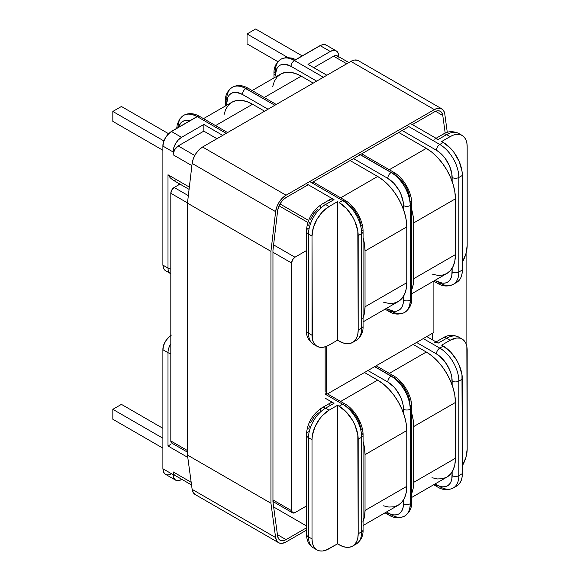 <?xml version="1.0" encoding="UTF-8"?>
<svg xmlns="http://www.w3.org/2000/svg" width="580" height="580" viewBox="0 0 580 580"><rect width="100%" height="100%" fill="white"/><g stroke="black" fill="none" stroke-linecap="round" stroke-linejoin="round"><path stroke-width="0.87" d="M326.098 45.023L323.299 44.457L320.066 45.581L294.43 60.385A26.956 15.559 -120 0 0 281.09 59.124A26.956 15.559 -120 0 0 281.017 59.167M308.748 225.323L309.43 222.343M310.532 219.327L313.831 213.614L318.137 209.068M273.977 77.945L273.977 73.479A4.749 2.74 0 0 0 275.369 75.414A22.207 12.825 60 0 1 291.073 66.352L316.673 81.127L291.073 66.352L285.063 64.257L282.351 64.365L279.973 65.25L278.016 66.867L276.566 69.165L275.369 75.414A4.749 2.74 180 0 1 273.977 73.479A4.749 2.74 180 0 1 275.369 71.543A26.956 15.559 60 0 1 280.952 59.203A26.956 15.559 60 0 1 294.43 60.538L320.196 45.66L330.267 51.475L307.987 64.337L326.873 75.24L307.987 64.337L330.267 51.475L333.5 50.344L336.248 50.881L338.075 52.99L338.72 56.354A11.955 6.902 -60 0 0 336.248 50.881A11.955 6.902 -60 0 0 330.267 51.475L320.196 45.66A26.956 15.559 -120 0 0 320.066 45.581L294.43 60.385A26.956 15.559 60 0 0 281.097 59.124L280.952 59.203A26.956 15.559 -120 0 1 294.43 60.538L320.196 45.66A11.955 6.902 -60 0 1 326.177 45.066A11.955 6.902 120 0 0 320.196 45.66A26.956 15.559 60 0 0 320.066 45.581L323.734 44.428M434.572 139.142A7.214 4.162 60 0 1 438.175 139.497L410.357 123.438L438.175 139.497L436.225 138.823M438.175 139.497L446.636 134.618L450.123 136.633L441.67 141.513L443.279 142.448L439.785 144.463L406.87 125.454L439.785 144.463A26.956 15.559 60 0 1 458.845 177.473L458.845 272.013L462.34 269.997L461.97 274.079L460.882 277.581L459.128 280.365L456.757 282.337A26.956 15.559 -120 0 0 462.34 269.997L462.34 175.457L462.34 269.997L458.845 272.013A26.956 15.559 60 0 1 453.263 284.352A26.956 15.559 60 0 1 439.785 283.018A4.749 2.74 -60 0 1 437.414 283.25A4.749 2.74 -60 0 1 436.435 281.075L442.438 283.163L445.157 283.062L447.535 282.177L449.493 280.56L450.943 278.262L451.834 275.377L452.139 268.243L452.139 272.013A4.749 2.74 0 0 0 458.845 272.013L458.845 177.473L462.34 175.457L458.845 177.473A26.956 15.559 -120 0 0 439.785 144.463A4.749 2.74 120 0 0 436.435 150.271L402.172 130.493L436.435 150.271A4.749 2.74 -60 0 1 439.785 144.463L443.279 142.448L450.573 148.328L453.864 152.264L459.128 161.378L461.97 170.955L462.34 175.457A26.956 15.559 -120 0 0 443.279 142.448L441.67 141.513L450.123 136.633A24.106 13.92 -60 0 1 462.173 135.437L459.592 134.48L456.649 134.364L453.451 135.089L450.123 136.633L446.636 134.618A7.214 4.162 -120 0 0 443.026 134.263A7.214 4.162 60 0 1 446.636 134.618A24.106 13.92 -60 0 1 458.686 133.422A24.106 13.92 120 0 0 446.636 134.618L438.175 139.497M323.386 77.256L294.43 60.538A4.749 2.74 120 0 0 291.073 66.352A4.749 2.74 -60 0 1 294.43 60.538L323.386 77.256M435.072 280.292L436.435 281.075A4.749 2.74 120 0 0 437.414 283.25C442.475 286.491 447.76 286.853 453.263 284.352A26.956 15.559 -120 0 0 458.845 272.013A4.749 2.74 180 0 1 452.139 272.013A22.207 12.825 60 0 1 436.435 281.075L435.072 280.292M452.139 181.395L451.834 173.761L449.493 165.865L445.157 158.362L439.495 152.388L436.435 150.271A22.207 12.825 60 0 1 452.139 177.473A4.749 2.74 0 0 0 458.845 177.473A4.749 2.74 180 0 1 452.139 177.473L452.139 181.395M467.168 146.472L467.168 245.666L467.168 146.472L466.842 142.825L465.87 139.693L464.297 137.199L462.173 135.437A24.106 13.92 -60 0 1 467.168 146.472M462.173 262.464L465.87 253.946L467.168 245.666A24.106 13.92 -60 0 1 462.34 262.182M361.753 153.831L393.639 172.238A4.749 2.74 120 0 0 391.268 172.47L391.13 172.55A26.956 15.559 60 0 1 410.19 205.559L410.19 300.099L410.328 205.487A26.956 15.559 -120 0 0 391.268 172.47L358.353 153.468L391.268 172.47A4.749 2.74 -60 0 1 393.639 172.238A4.749 2.74 -60 0 1 394.625 174.413L400.635 179.256L405.724 186.129L407.682 190.008L410.024 197.896M391.13 172.55L358.215 153.548L391.13 172.55A4.749 2.74 120 0 0 387.781 178.364L353.517 158.579L387.781 178.364A4.749 2.74 -60 0 1 391.13 172.55L391.268 172.47A26.956 15.559 60 0 1 410.328 205.487A4.749 2.74 0 0 0 411.72 203.544A4.749 2.74 180 0 1 410.328 205.487L410.19 300.099A26.956 15.559 60 0 1 404.608 312.439A26.956 15.559 60 0 1 391.13 311.105A4.749 2.74 -60 0 1 388.76 311.337A4.749 2.74 -60 0 1 387.781 309.169L393.791 311.257L396.502 311.148L398.88 310.271L400.838 308.647L402.288 306.349L403.18 303.463L403.484 296.329L403.484 300.099A4.749 2.74 0 0 0 410.19 300.099L410.19 205.559A26.956 15.559 -120 0 0 391.13 172.55M225.323 106.031L225.323 101.572A4.749 2.74 0 0 0 226.715 103.508L226.715 105.226L226.715 103.508A22.207 12.825 60 0 1 242.418 94.438L268.018 109.221L242.418 94.438L236.408 92.35L233.696 92.459L231.319 93.337L229.361 94.96L227.911 97.259L226.715 103.508A4.749 2.74 180 0 1 225.323 101.572A4.749 2.74 180 0 1 226.715 99.629A26.956 15.559 60 0 1 232.297 87.29A26.956 15.559 60 0 1 245.775 88.631L274.862 105.27L245.913 88.552A26.956 15.559 -120 0 0 232.435 87.218A26.956 15.559 -120 0 0 232.362 87.254M178.198 185.143L178.198 183.091L178.198 185.143M313.758 67.664L333.623 56.202L346.738 63.771L333.623 56.202L313.758 67.664M338.336 57.115L337.226 55.839L335.574 55.52L333.623 56.202A7.214 4.162 120 0 1 337.226 55.839L348.856 62.553M225.323 101.572C225.047 95.569 227.374 90.806 232.297 87.29A26.956 15.559 -120 0 1 245.775 88.631A4.749 2.74 120 0 0 242.418 94.438A4.749 2.74 -60 0 1 245.775 88.631L245.913 88.552A4.749 2.74 -60 0 1 248.283 88.312A4.749 2.74 120 0 0 245.913 88.552A26.956 15.559 60 0 0 232.435 87.218C237.285 84.687 242.57 85.05 248.283 88.312L276.254 104.465M404.68 312.402A26.956 15.559 -120 0 0 404.746 312.359A26.956 15.559 -120 0 0 410.328 300.027A4.749 2.74 0 0 0 411.72 298.084A4.749 2.74 180 0 1 410.328 300.027A26.956 15.559 60 0 1 404.746 312.359L404.608 312.439A26.956 15.559 -120 0 0 410.19 300.099A4.749 2.74 180 0 1 403.484 300.099A22.207 12.825 60 0 1 387.781 309.169A4.749 2.74 120 0 0 388.76 311.337C393.82 314.577 399.105 314.947 404.608 312.439M302.216 55.89L255.642 29L302.216 55.89M247.051 43.877L277.907 61.69L247.051 43.877L247.051 33.959L287.738 57.449L247.051 33.959L255.642 29L247.051 33.959L247.051 43.877M178.06 127.564A26.956 15.559 60 0 1 183.643 115.384A26.956 15.559 60 0 1 196.99 116.638L171.354 131.442L168.106 134.06L165.373 137.757L163.538 141.977L162.893 146.088L162.893 265.111A14.993 8.656 -120 0 0 163.031 265.19L167.997 268.062L167.997 174.761L189.348 187.086L167.997 174.761L170.339 177.915L173.094 180.141L170.339 177.915L167.997 174.761L167.997 268.062L163.031 265.19A11.955 6.902 120 0 0 165.503 270.664A11.955 6.902 -60 0 1 163.031 265.19A14.993 8.656 60 0 1 162.893 265.111L163.538 268.482L165.373 270.584M189.754 120.814L184.969 120.56L182.613 121.459L180.677 123.083L178.582 127.266A22.207 12.825 60 0 1 189.754 120.814M280.002 203.935L308.589 220.436L280.002 203.935M329.31 200.549L330.419 199.274L332.072 198.954L334.022 199.636L306.204 183.57L334.022 199.636A7.214 4.162 -120 0 0 330.419 199.274L321.958 204.16A7.214 4.162 60 0 1 325.568 204.515L334.022 199.636L325.568 204.515A24.106 13.92 120 0 0 308.524 234.037L308.524 333.232L312.011 335.24L312.011 236.053L308.524 234.037A7.214 4.162 180 0 1 306.407 231.094A7.214 4.162 180 0 1 308.524 228.15M163.749 268.902L162.893 265.111L162.893 146.088A14.993 8.656 60 0 1 163.031 146.167A14.993 8.656 -120 0 0 162.893 146.088C162.799 141.041 165.619 136.155 171.354 131.442A26.956 15.559 -120 0 1 171.484 131.522A11.955 6.902 120 0 0 163.031 146.167A11.955 6.902 -60 0 1 171.484 131.522L197.258 116.638A26.956 15.559 60 0 0 183.78 115.304L183.643 115.384A26.956 15.559 -120 0 1 196.99 116.638L171.354 131.442A26.956 15.559 60 0 1 171.484 131.522L181.554 137.329A11.955 6.902 -60 0 0 173.094 151.975L163.031 146.167L173.094 151.975L173.094 154.766A7.214 4.162 120 0 1 178.198 145.935L194.764 155.498L178.198 145.935L174.587 149.742L173.094 154.766L191.879 165.612L173.094 154.766L173.739 147.871L175.573 143.644L178.314 139.94L181.554 137.329L203.834 124.468L222.72 135.372L203.834 124.468L203.834 131.131L216.949 138.707L203.834 131.131L178.198 145.935L203.834 131.131L203.834 124.468L181.554 137.329L171.484 131.522L197.258 116.638L226.214 133.356L197.258 116.638A26.956 15.559 -120 0 0 183.78 115.304A26.956 15.559 -120 0 0 183.708 115.347M313.099 181.917L344.984 200.325A4.749 2.74 120 0 0 342.613 200.564L309.698 181.554L342.613 200.564A26.956 15.559 60 0 1 361.673 233.573L361.673 328.113A26.956 15.559 60 0 1 356.091 340.453A26.956 15.559 -120 0 0 361.673 328.113L358.186 330.129A26.956 15.559 60 0 1 352.604 342.468A26.956 15.559 60 0 1 339.126 341.134L337.517 340.199L329.056 345.086L337.517 340.199L337.517 201.644L329.056 206.531L325.568 204.515A7.214 4.162 -120 0 0 321.958 204.16C312.388 210.605 307.204 219.581 306.407 231.094A7.214 4.162 0 0 0 308.524 234.037L312.011 236.053L312.337 338.894L313.309 342.026L314.882 344.52L317.006 346.282L319.587 347.231L322.538 347.355L325.735 346.63L329.056 345.086A24.106 13.92 -60 0 1 317.006 346.282A24.106 13.92 -60 0 1 312.011 335.24L308.524 333.232L308.524 234.037A24.106 13.92 -60 0 1 325.568 204.515L329.056 206.531L322.538 211.794L317.006 219.255L313.309 227.773L312.011 236.053A24.106 13.92 -60 0 1 329.056 206.531L337.517 201.644L337.517 340.199L342.845 342.86L346.419 343.672L349.711 343.534L352.604 342.468L354.974 340.504L356.729 337.712L357.817 334.211L358.186 330.129L357.817 231.087L354.974 221.509L352.604 216.804L346.419 208.466L339.126 202.579A26.956 15.559 60 0 1 358.186 235.589L358.186 330.129L361.673 328.113L361.673 233.573L358.186 235.589L361.673 233.573A26.956 15.559 -120 0 0 342.613 200.564L339.126 202.579L342.613 200.564A4.749 2.74 -60 0 1 344.984 200.325A4.749 2.74 -60 0 1 345.97 202.5L351.98 207.35L354.692 210.591L359.027 218.094L361.369 225.99M386.418 308.386L387.781 309.169L386.418 308.386M403.484 209.489L403.18 201.847L400.838 193.959L398.88 190.081L393.791 183.215L387.781 178.364A22.207 12.825 60 0 1 403.484 205.559A4.749 2.74 0 0 0 410.19 205.559A4.749 2.74 180 0 1 403.484 205.559L403.484 209.489M320.464 207.459A7.214 4.162 60 0 1 321.958 204.16M317.006 346.282L313.512 344.266C308.451 340.598 306.08 335.936 306.407 330.281A7.214 4.162 0 0 0 308.524 333.232A24.106 13.92 120 0 0 313.512 344.266A24.106 13.92 -60 0 1 308.524 333.232A7.214 4.162 180 0 1 306.407 330.281L306.407 231.094M170.817 273.709A11.955 6.902 -60 0 1 170.469 273.535A11.955 6.902 -60 0 1 167.997 268.062A7.214 4.162 0 0 0 170.817 269.062A7.214 4.162 180 0 1 167.997 268.062A11.955 6.902 120 0 0 170.469 273.535L170.817 273.724M170.469 273.535L165.423 270.621M197.258 116.638A4.749 2.74 -60 0 1 199.629 116.406A4.749 2.74 120 0 0 197.258 116.638M361.673 233.573A4.749 2.74 0 0 0 363.065 231.637A4.749 2.74 180 0 1 361.673 233.573M361.673 328.113A4.749 2.74 0 0 0 363.065 326.177A4.749 2.74 180 0 1 361.673 328.113M361.673 229.702A4.749 2.74 180 0 1 363.065 231.637C363.334 220.487 354.779 205.668 344.984 200.325M162.893 150.271L112.832 121.372L112.832 111.447L163.886 140.925L112.832 111.447L121.423 106.488L168.49 133.668L121.423 106.488L112.832 111.447L112.832 121.372L162.893 150.271M410.328 201.608A4.749 2.74 180 0 1 411.72 203.544C411.988 192.4 403.434 177.574 393.639 172.238M175.856 181.105L173.094 180.141L189.08 189.37M163.756 472.555L162.893 468.763A14.993 8.656 -120 0 0 163.031 468.843A14.993 8.656 60 0 1 162.893 468.763L162.893 349.733C162.799 344.687 165.619 339.808 171.354 335.088L168.106 337.705L165.373 341.402L163.538 345.622L162.893 349.733A14.993 8.656 60 0 1 163.031 349.812A11.955 6.902 -60 0 1 170.817 335.588A11.955 6.902 120 0 0 163.031 349.812L167.997 352.676L167.997 445.976L187.775 457.402L167.997 445.976L167.997 352.676L163.031 349.812A14.993 8.656 -120 0 0 162.893 349.733L162.893 468.763L163.538 472.135L165.373 474.237M308.748 428.975L309.43 425.995M310.532 422.972L313.831 417.266L318.137 412.721M273.644 506.978L306.407 525.893L273.644 506.978M329.31 404.195L330.419 402.926L332.072 402.6L334.022 403.281L325.162 398.163L334.022 403.281L325.568 408.161L329.056 410.176L337.517 405.297L339.126 406.225L342.613 404.209L325.162 394.139L342.613 404.209L339.126 406.225L337.517 405.297L329.056 410.176L322.538 415.439L319.587 418.963L314.882 427.105L312.337 435.674L312.011 439.698L308.524 437.69L308.524 536.877L312.011 538.892L312.011 439.698L312.011 538.892L312.337 542.539L313.309 545.671L314.882 548.165L317.006 549.927L319.587 550.884L322.538 551L325.735 550.275L337.517 543.851L342.845 546.505L346.419 547.317L349.711 547.187L352.604 546.113L354.974 544.149L356.729 541.358L357.817 537.856L358.186 533.774L357.817 434.732L354.974 425.154L352.604 420.449L346.419 412.112L339.126 406.225A26.956 15.559 60 0 1 358.186 439.234L358.186 533.774L361.673 531.759L361.673 437.218L358.186 439.234L361.673 437.218A26.956 15.559 -120 0 0 342.613 404.209A26.956 15.559 60 0 1 361.673 437.218L361.673 531.759L358.186 533.774A26.956 15.559 60 0 1 352.604 546.113A26.956 15.559 60 0 1 339.126 544.779L337.517 543.851L337.517 405.297L337.517 543.851L329.056 548.731A24.106 13.92 -60 0 1 317.006 549.927A24.106 13.92 -60 0 1 312.011 538.892L308.524 536.877L308.524 437.69A7.214 4.162 180 0 1 306.407 434.739A7.214 4.162 180 0 1 308.524 431.796M181.554 479.537L178.314 480.661L175.573 480.124L173.739 478.014L173.094 471.859L191.175 482.299L173.094 471.859L173.485 473.889L174.587 475.165A7.214 4.162 120 0 1 173.094 471.859L173.094 474.65L163.031 468.843L173.094 474.65A11.955 6.902 -60 0 0 175.573 480.124A11.955 6.902 -60 0 0 181.554 479.537M361.673 433.347A4.749 2.74 180 0 1 363.065 435.283C363.334 424.139 354.779 409.313 344.984 403.977A4.749 2.74 120 0 0 342.613 404.209A4.749 2.74 -60 0 1 344.984 403.977A4.749 2.74 -60 0 1 345.97 406.145L351.98 410.995L357.07 417.868L359.027 421.747L361.369 429.635M386.418 512.031L390.84 514.235L393.791 514.902L396.502 514.793L398.88 513.916L400.838 512.292L402.288 510.001L403.18 507.108L403.484 499.974L403.484 503.752A22.207 12.825 60 0 1 387.781 512.814L386.418 512.031M403.484 413.134L403.18 405.5L402.288 401.577L400.838 397.604L396.502 390.101L393.791 386.86L387.781 382.01L367.916 370.54L387.781 382.01A22.207 12.825 60 0 1 403.484 409.212L403.484 413.134M404.68 516.048A26.956 15.559 -120 0 0 404.746 516.011L404.608 516.084A26.956 15.559 -120 0 0 410.19 503.752L410.19 409.212A26.956 15.559 -120 0 0 391.13 376.195L374.622 366.669L391.13 376.195A26.956 15.559 60 0 1 410.19 409.212L410.19 503.752L410.328 409.132A26.956 15.559 -120 0 0 391.268 376.123L374.76 366.589L391.268 376.123A26.956 15.559 60 0 1 410.328 409.132L410.19 503.752A26.956 15.559 60 0 1 404.608 516.084A26.956 15.559 60 0 1 391.13 514.75A4.749 2.74 -60 0 1 388.76 514.989A4.749 2.74 -60 0 1 387.781 512.814A4.749 2.74 120 0 0 388.76 514.989L385.033 512.836M404.746 516.011A26.956 15.559 -120 0 0 410.328 503.672A26.956 15.559 60 0 1 404.746 516.011C409.668 512.495 411.996 507.739 411.72 501.736A4.749 2.74 180 0 1 410.328 503.672A4.749 2.74 -0 0 0 411.72 501.736L411.72 407.196A4.749 2.74 180 0 1 410.328 409.132A4.749 2.74 -0 0 0 411.72 407.196C411.988 396.046 403.434 381.22 393.639 375.884A4.749 2.74 120 0 0 391.268 376.123A4.749 2.74 -60 0 1 393.639 375.884A4.749 2.74 -60 0 1 394.625 378.059L400.635 382.909L403.346 386.149L407.682 393.653L410.024 401.548M363.065 435.283A4.749 2.74 180 0 1 361.673 437.218A4.749 2.74 -0 0 0 363.065 435.283L363.065 529.823A4.749 2.74 180 0 1 361.673 531.759A4.749 2.74 -0 0 0 363.065 529.823C363.341 535.826 361.014 540.589 356.091 544.098A26.956 15.559 -120 0 0 361.673 531.759A26.956 15.559 60 0 1 356.091 544.098L352.604 546.113M317.006 549.927L313.512 547.912C309.06 545.432 306.689 540.777 306.407 533.933A7.214 4.162 0 0 0 308.524 536.877A24.106 13.92 120 0 0 313.512 547.912A24.106 13.92 -60 0 1 308.524 536.877A7.214 4.162 180 0 1 306.407 533.933L306.407 434.739A7.214 4.162 0 0 0 308.524 437.69L312.011 439.698A24.106 13.92 -60 0 1 329.056 410.176L325.568 408.161L334.022 403.281A7.214 4.162 -120 0 0 330.419 402.926L321.958 407.805A7.214 4.162 60 0 1 325.568 408.161A24.106 13.92 120 0 0 308.524 437.69A24.106 13.92 -60 0 1 325.568 408.161A7.214 4.162 -120 0 0 321.958 407.805A7.214 4.162 60 0 0 320.464 411.104M167.997 352.676A11.955 6.902 -60 0 1 170.817 343.773A11.955 6.902 120 0 0 167.997 352.676A7.214 4.162 0 0 0 170.817 353.684A7.214 4.162 180 0 1 167.997 352.676M162.893 448.151L112.832 419.246L112.832 409.328L162.893 438.233L112.832 409.328L121.423 404.369L162.893 428.308L121.423 404.369L112.832 409.328L112.832 419.246L162.893 448.151M434.572 342.794A7.214 4.162 60 0 1 438.175 343.15L446.636 338.263L450.123 340.279A24.106 13.92 -60 0 1 462.173 339.09A24.106 13.92 -60 0 1 467.168 350.124L467.168 449.311L466.842 346.47L465.87 343.338L464.297 340.844L462.173 339.09L459.592 338.133L456.649 338.017L450.123 340.279L441.67 345.165L443.279 346.093L439.785 348.109L423.277 338.575L439.785 348.109L443.279 346.093L441.67 345.165L450.123 340.279L446.636 338.263L438.175 343.15L426.771 336.56L438.175 343.15L436.225 342.468M435.072 483.938L439.495 486.149L442.438 486.816L445.157 486.707L447.535 485.822L449.493 484.206L450.943 481.908L451.834 479.022L452.139 471.888L452.139 475.658A22.207 12.825 60 0 1 436.435 484.728L435.072 483.938M452.139 385.048L451.834 377.406L450.943 373.491L449.493 369.518L445.157 362.014L439.495 356.033L436.435 353.916L416.571 342.454L436.435 353.916A22.207 12.825 60 0 1 452.139 381.118L452.139 385.048M462.173 466.11L465.87 457.591L467.168 449.311A24.106 13.92 -60 0 1 462.34 465.834M437.414 486.896C442.475 490.136 447.76 490.506 453.263 487.998A26.956 15.559 -120 0 0 458.845 475.658L458.845 381.118A26.956 15.559 -120 0 0 439.785 348.109A26.956 15.559 60 0 1 458.845 381.118L462.34 379.102A26.956 15.559 -120 0 0 443.279 346.093L450.573 351.98L456.757 360.318L459.128 365.023L461.97 374.6L462.34 473.642L461.97 477.724L460.882 481.226L459.128 484.017L456.757 485.982A26.956 15.559 -120 0 0 462.34 473.642L462.34 379.102L458.845 381.118L458.845 475.658L462.34 473.642L458.845 475.658A26.956 15.559 60 0 1 453.263 487.998A26.956 15.559 60 0 1 439.785 486.663A4.749 2.74 -60 0 1 437.414 486.896A4.749 2.74 -60 0 1 436.435 484.728A4.749 2.74 120 0 0 437.414 486.896L433.688 484.742M446.636 338.263A7.214 4.162 -120 0 0 443.026 337.908A7.214 4.162 60 0 1 446.636 338.263A24.106 13.92 -60 0 1 458.686 337.074A24.106 13.92 120 0 0 446.636 338.263M458.845 475.658A4.749 2.74 180 0 1 452.139 475.658A4.749 2.74 0 0 0 458.845 475.658M458.845 381.118A4.749 2.74 180 0 1 452.139 381.118A4.749 2.74 0 0 0 458.845 381.118M439.785 348.109A4.749 2.74 120 0 0 436.435 353.916A4.749 2.74 -60 0 1 439.785 348.109M410.19 503.752A4.749 2.74 180 0 1 403.484 503.752A4.749 2.74 0 0 0 410.19 503.752M410.19 409.212A4.749 2.74 180 0 1 403.484 409.212A4.749 2.74 0 0 0 410.19 409.212M391.13 376.195A4.749 2.74 120 0 0 387.781 382.01A4.749 2.74 -60 0 1 391.13 376.195M410.328 405.26A4.749 2.74 180 0 1 411.72 407.196M170.339 444.628L167.997 445.976M163.031 468.843A11.955 6.902 120 0 0 165.503 474.317A11.955 6.902 -60 0 1 163.031 468.843M171.484 473.722A11.955 6.902 -60 0 1 165.503 474.317L165.423 474.266M325.162 392.123L325.162 346.811L325.162 392.123M179.974 184.114L174.167 187.47L188.34 195.649L174.167 187.47L179.974 184.114M273.601 244.876L294.966 257.208L306.407 250.603L294.966 257.208L273.601 244.876M291.61 510.683L291.61 263.023L272.955 252.249L291.61 263.023L292.595 259.717L294.966 257.208A4.749 2.74 -60 0 0 291.61 263.023L291.61 510.683L272.955 499.909L291.61 510.683L292.595 512.858A4.749 2.74 -60 0 1 291.61 510.683M187.485 202.906L170.817 193.278L170.817 440.945L187.456 450.551L170.817 440.945L170.817 193.278L171.796 189.972L174.167 187.47A4.749 2.74 120 0 0 170.817 193.278L187.485 202.906M306.407 506.014L294.966 512.618L292.595 512.858A4.749 2.74 -60 0 0 294.966 512.618L306.407 506.014M172.883 443.323L171.071 442.279L170.817 440.945A4.749 2.74 120 0 0 171.796 443.113L187.456 452.153M432.542 339.894L432.542 333.232L432.542 339.894M466.095 253.163L466.095 343.868L466.095 253.163M431.984 274.064L437.443 275.304L442.482 275.101L446.897 273.47A41.187 23.78 -120 0 0 455.423 254.613L413.685 278.712A41.187 23.78 60 0 1 411.72 289.724M252.148 90.545L280.611 74.109L285.026 72.478L290.058 72.275L295.524 73.515L301.208 76.154L313.251 83.107L301.208 76.154L264.212 97.513L301.208 76.154A41.187 23.78 -120 0 0 280.611 74.109L276.993 77.118L274.296 81.381L272.644 86.732M389.303 169.73L426.3 148.371L398.75 132.465L426.3 148.371L389.303 169.73M455.423 198.817A41.187 23.78 -120 0 0 426.3 148.371L431.984 152.301L437.443 157.368L442.482 163.386L446.897 170.114L450.515 177.299L453.205 184.672L454.865 191.936L455.423 198.817L413.685 222.923L455.423 198.817L455.423 254.613L455.423 198.817M411.466 290.305L413.12 284.954L413.685 278.712L413.685 222.923L413.12 216.036L411.72 209.641A41.187 23.78 60 0 1 413.685 222.923L413.685 278.712L455.423 254.613L454.865 260.855L453.205 266.205L450.515 270.461L446.897 273.47L411.72 293.777M383.329 302.151L388.788 303.398L393.827 303.195L398.242 301.556A41.187 23.78 -120 0 0 406.768 282.707L365.03 306.805A41.187 23.78 60 0 1 363.065 317.811M203.493 118.639L231.957 102.203L236.372 100.565L241.411 100.369L246.87 101.609L252.554 104.24L264.596 111.193L252.554 104.24L215.557 125.599L252.554 104.24A41.187 23.78 -120 0 0 231.957 102.203L228.339 105.205L225.642 109.468L223.989 114.818M340.649 197.823L377.645 176.465L350.095 160.559L377.645 176.465L340.649 197.823M406.768 226.911A41.187 23.78 -120 0 0 377.645 176.465L383.329 180.387L388.788 185.455L393.827 191.472L398.242 198.208L401.86 205.393L404.55 212.758L406.21 220.023L406.768 226.911L365.03 251.01L406.768 226.911L406.768 282.707L406.768 226.911M362.812 318.391L364.472 313.04L365.03 306.805L365.03 251.01L364.472 244.122L363.065 237.727A41.187 23.78 60 0 1 365.03 251.01L365.03 306.805L406.768 282.707L406.21 288.942L404.55 294.292L401.86 298.555L398.242 301.556L363.065 321.871M431.984 477.71L437.443 478.95L442.482 478.754L446.897 477.115A41.187 23.78 -120 0 0 455.423 458.258L413.685 482.364A41.187 23.78 60 0 1 411.72 493.37M389.303 373.382L426.3 352.024L413.149 344.426L426.3 352.024L389.303 373.382M455.423 402.469A41.187 23.78 -120 0 0 426.3 352.024L431.984 355.946L437.443 361.014L442.482 367.031L446.897 373.759L450.515 380.951L453.205 388.317L454.865 395.582L455.423 402.469L413.685 426.568L455.423 402.469L455.423 458.258L455.423 402.469M411.466 493.95L413.12 488.599L413.685 482.364L413.685 426.568L413.12 419.681L411.72 413.286A41.187 23.78 60 0 1 413.685 426.568L413.685 482.364L455.423 458.258L454.865 464.5L453.205 469.851L450.515 474.114L446.897 477.115L411.72 497.43M383.329 505.803L388.788 507.043L393.827 506.84L398.242 505.209A41.187 23.78 -120 0 0 406.768 486.352L365.03 510.451A41.187 23.78 60 0 1 363.065 521.463M340.649 401.469L377.645 380.11L364.494 372.52L377.645 380.11L340.649 401.469M406.768 430.556A41.187 23.78 -120 0 0 377.645 380.11L383.329 384.04L388.788 389.108L393.827 395.118L398.242 401.853L401.86 409.038L404.55 416.411L406.21 423.675L406.768 430.556L365.03 454.655L406.768 430.556L406.768 486.352L406.768 430.556M362.812 522.043L364.472 516.686L365.03 510.451L365.03 454.655L364.472 447.774L363.065 441.38A41.187 23.78 60 0 1 365.03 454.655L365.03 510.451L406.768 486.352L406.21 492.587L404.55 497.945L401.86 502.2L398.242 505.209L363.065 525.516M433.884 332.456L433.884 281.213L433.884 332.456L326.511 394.443L433.884 332.456M326.511 346.332L326.511 394.443L325.162 393.675L326.511 394.443L326.511 346.332M441.793 108.851L358.31 60.653A14.899 8.606 120 0 0 350.864 61.393L434.348 109.591L286.049 195.213L282.373 198.099L279.154 202.152L276.805 206.864L275.623 211.635L270.94 251.35L270.94 503.251L275.623 537.558L276.805 540.966L279.154 542.967L282.373 543.308L286.049 541.945L306.407 530.192L286.049 541.945A14.899 8.606 -60 0 1 278.596 542.684A14.899 8.606 -60 0 1 275.623 537.558L192.139 489.361L187.456 455.053L270.94 503.251L270.94 251.35L275.623 211.635A14.899 8.606 -60 0 1 286.049 195.213L202.565 147.008L350.864 61.393L434.348 109.591A14.899 8.606 -60 0 1 441.793 108.851A14.899 8.606 -60 0 1 444.773 113.977L443.584 110.577L441.235 108.576L438.023 108.235L434.348 109.591L286.049 195.213L202.565 147.008A14.899 8.606 120 0 0 192.139 163.437L275.623 211.635L192.139 163.437L187.456 203.152L270.94 251.35L187.456 203.152L187.456 455.053L270.94 503.251L275.623 537.558L192.139 489.361A14.899 8.606 120 0 0 195.112 494.486L278.596 542.684M447.282 132.392L444.773 113.977L447.282 132.392M306.407 527.865L286.049 539.625L277.421 534.644L286.049 539.625A12.057 6.96 -60 0 1 280.024 540.219A12.057 6.96 -60 0 1 277.617 536.072L272.955 501.925L277.617 536.072L278.574 538.827L280.474 540.444L283.076 540.72L286.049 539.625L306.407 527.865M272.955 501.925L272.955 250.357L277.617 210.823A12.057 6.96 -60 0 1 286.049 197.533L308.219 184.737L286.049 197.533L283.076 199.868L280.474 203.152L278.574 206.958L277.617 210.823L272.955 250.357L272.955 501.925M434.348 111.918L412.373 124.606L434.348 111.918A12.057 6.96 -60 0 1 440.372 111.316A12.057 6.96 -60 0 1 442.779 115.463L435.58 111.309L442.779 115.463L445.193 133.161L442.779 115.463L441.822 112.709L439.923 111.092L437.32 110.816L434.348 111.918M408.885 126.614L360.361 154.628L408.885 126.614M360.231 154.708L311.707 182.722L360.231 154.708M357.751 60.378L354.539 60.037L350.864 61.393L202.565 147.008L198.889 149.901L195.67 153.954L193.321 158.666L192.139 163.437L187.456 203.152L187.456 455.053L192.139 489.361L193.321 492.768L195.67 494.762M456.757 282.337L453.263 284.352M436.066 138.279L443.026 134.263C447.76 131.153 452.98 130.87 458.686 133.422L462.173 135.437M295.786 59.602L292.117 58.131L286.339 57.5L281.09 59.124M273.977 73.479C273.702 67.476 276.029 62.72 280.952 59.203M433.688 281.097L437.414 283.25M363.065 231.637L363.065 326.177C363.341 332.18 361.014 336.937 356.091 340.453L352.604 342.468M183.643 115.384L179.619 119.103L177.27 124.417L176.704 128.347M183.78 115.304C188.631 112.774 193.916 113.144 199.629 116.406L227.599 132.559M404.746 312.359C409.668 308.85 411.996 304.087 411.72 298.084L411.72 203.544M385.033 309.183L388.76 311.337M279.038 205.82L307.857 222.459M326.018 44.979L336.248 50.881M306.407 434.739C307.204 423.233 312.388 414.25 321.958 407.805M327.497 393.878L344.984 403.977M453.263 487.998L456.757 485.982M462.173 339.09L458.686 337.074C452.98 334.522 447.76 334.798 443.026 337.908L436.066 341.932M388.76 514.989C393.82 518.23 399.105 518.592 404.608 516.084M376.152 365.784L393.639 375.884M273.129 503.186L274.485 502.403M191.538 484.945L174.587 475.165M165.503 474.317L175.573 480.124M272.955 501.519L292.595 512.858"/></g></svg>
